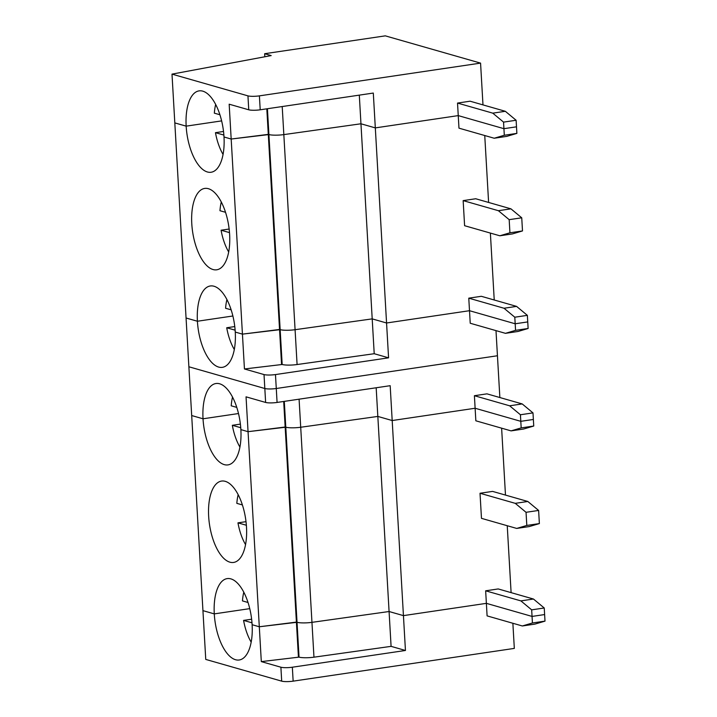 <?xml version="1.0" encoding="UTF-8"?>
<svg xmlns="http://www.w3.org/2000/svg" width="717" height="717" viewBox="0 0 717 717"><rect width="100%" height="100%" fill="white"/><g stroke="black" fill="none" stroke-linecap="round" stroke-linejoin="round"><path stroke-width="1.08" d="M405.446 650.471L391.088 646.358L313.965 657.184A11.347 2.008 -3.3 0 1 299.043 657.13L261.311 661.612L280.894 667.213A8.505 1.506 -3.3 0 0 292.348 667.213L405.446 650.471L403.438 615.625L486.377 603.347L487.094 615.885L522.334 625.977L532.426 622.983L532.05 616.423L544.615 614.559L544.239 607.989L531.673 609.853L520.892 600.891L485.651 590.808L486.377 603.347L532.05 616.423L531.673 609.853M280.894 667.213L281.691 681.15L205.752 659.416L202.938 610.642L214.275 613.886A41.129 18.284 -98.4 0 0 239.227 659.99A41.129 18.284 -98.4 0 0 252.124 624.713L259.303 626.766L261.311 661.612M249.749 608.634L214.275 613.886L249.749 608.634M298.424 656.951L296.408 622.105L259.303 626.766L248.055 431.679L240.876 429.617A41.129 18.284 -98.4 0 0 215.925 383.523A41.129 18.284 -98.4 0 0 203.028 418.791L191.69 415.546L202.938 610.642L214.275 613.886A41.129 18.284 -98.4 0 1 227.181 578.61A41.129 18.284 -98.4 0 1 252.124 624.713L259.303 626.766L297.035 622.284A11.347 2.008 -3.3 0 0 311.958 622.347L300.71 427.251L377.832 416.425L392.19 420.538L390.173 385.692L277.076 402.443L276.278 388.506L497.446 355.757L276.278 388.506A8.505 1.506 -3.3 0 1 264.824 388.506L188.876 366.772L191.69 415.546L203.028 418.791A41.129 18.284 -98.4 0 0 227.979 464.894A41.129 18.284 -98.4 0 0 240.876 429.617L248.055 431.679L285.16 427.018L283.69 401.466M391.088 646.358L389.08 611.52L403.438 615.625L389.08 611.52L311.958 622.347A11.347 2.008 -3.3 0 1 297.035 622.284L285.787 427.198A11.347 2.008 -3.3 0 0 300.71 427.251L377.832 416.425L376.174 387.772M281.691 681.15A8.505 1.506 -3.3 0 0 293.145 681.15L514.322 648.401L512.87 623.261M532.426 622.983L545.001 621.128L544.615 614.559L532.05 616.423L486.377 603.347L403.438 615.625L392.19 420.538L475.12 408.251L475.846 420.798L511.087 430.881L523.652 429.017L533.744 426.032L533.367 419.463L520.802 421.327L475.12 408.251L392.19 420.538L377.832 416.425L389.08 611.52L311.958 622.347L313.965 657.184M545.001 621.128L534.9 624.113L522.334 625.977M251.183 642.163A37.356 16.608 81.6 0 1 243.583 620.402L251.999 622.813M251.64 619.21L243.583 620.402M225.246 481.34A41.129 18.284 -98.4 0 0 221.553 481.071A41.129 18.284 -98.4 0 0 209.489 524.432A41.129 18.284 -98.4 0 0 233.599 562.442A41.129 18.284 -98.4 0 0 246.173 523.123A41.129 18.284 -98.4 0 0 225.246 481.34M516.706 528.429L529.28 526.565L539.372 523.58L538.619 510.441L526.045 512.305L515.263 503.343L480.023 493.26L481.474 518.346L516.706 528.429L526.807 525.444L526.045 512.305M299.088 399.181L300.71 427.251A11.347 2.008 -3.3 0 1 285.787 427.198L285.16 427.018L296.408 622.105L297.035 622.284L299.043 657.13M511.104 592.636L507.242 525.722M505.476 495.088L501.622 428.174M480.023 493.26L492.588 491.396L527.829 501.479L538.619 510.441M245.555 544.615A37.356 16.608 81.6 0 1 237.963 522.854L246.37 525.265M246.012 521.662L237.963 522.854M242.391 504.938L236.834 503.352A37.356 16.608 81.6 0 1 238.161 494.667M485.651 590.808L498.216 588.944L533.457 599.027L520.892 600.891M533.457 599.027L544.239 607.989M248.019 602.486L242.463 600.9A37.356 16.608 81.6 0 1 243.789 592.206M526.807 525.444L539.372 523.58M238.492 413.539L203.028 418.791L238.492 413.539M239.935 447.067A37.356 16.608 81.6 0 1 232.335 425.306L240.751 427.717M240.392 424.114L232.335 425.306M527.829 501.479L515.263 503.343M511.087 430.881L521.178 427.897L520.802 421.327L475.12 408.251L474.403 395.712L486.968 393.848L522.209 403.931L532.991 412.893L520.425 414.758L509.635 405.795L474.403 395.712M521.178 427.897L533.744 426.032M284.299 401.377L285.787 427.198L248.055 431.679L246.048 396.833L265.622 402.443A8.505 1.506 -3.3 0 0 277.076 402.443M499.857 397.541L495.994 330.627M520.425 414.758L520.802 421.327L533.367 419.463L532.991 412.893M522.209 403.931L509.635 405.795M236.771 407.39L231.215 405.804A37.356 16.608 81.6 0 1 232.532 397.119M388.569 357.828L374.211 353.714L297.089 364.541A11.347 2.008 -3.3 0 1 282.175 364.487L244.443 368.968L264.017 374.57A8.505 1.506 -3.3 0 0 275.471 374.57L388.569 357.828L386.562 322.991L469.501 310.703L470.227 323.25L505.458 333.333L515.559 330.349L515.182 323.779L527.748 321.915L527.362 315.355L514.797 317.21L504.015 308.247L468.775 298.164L469.501 310.703L515.182 323.779L514.797 317.21M265.622 402.443L264.824 388.506L188.876 366.772L186.061 317.998L197.408 321.243A41.129 18.284 -98.4 0 0 222.351 367.346A41.129 18.284 -98.4 0 0 235.257 332.07L242.436 334.131L244.443 368.968M232.873 315.991L197.408 321.243L232.873 315.991M281.548 364.308L279.54 329.47L242.436 334.131L231.179 139.035L224.009 136.983A41.129 18.284 -98.4 0 0 199.057 90.88A41.129 18.284 -98.4 0 0 186.16 126.147L174.814 122.903L186.061 317.998L197.408 321.243A41.129 18.284 -98.4 0 1 210.305 285.975A41.129 18.284 -98.4 0 1 235.257 332.07L242.436 334.131L280.159 329.65A11.347 2.008 -3.3 0 0 295.081 329.703L283.833 134.608L360.956 123.781L375.314 127.895L373.306 93.058L260.208 109.8L259.402 95.863L480.569 63.114L385.298 35.85L264.663 53.712L264.833 56.768M374.211 353.714L372.204 318.877L386.562 322.991L372.204 318.877L295.081 329.703A11.347 2.008 -3.3 0 1 280.159 329.65L268.911 134.554A11.347 2.008 -3.3 0 0 283.833 134.608L360.956 123.781L359.307 95.128M264.017 374.57L264.824 388.506A8.505 1.506 -3.3 0 0 276.278 388.506L275.471 374.57M515.559 330.349L528.124 328.485L527.748 321.915L515.182 323.779L469.501 310.703L386.562 322.991L375.314 127.895L458.253 115.607L458.97 128.155L494.21 138.238L506.776 136.373L516.876 133.389L516.5 126.819L503.926 128.684L458.253 115.607L375.314 127.895L360.956 123.781L372.204 318.877L295.081 329.703L297.089 364.541M528.124 328.485L518.024 331.469L505.458 333.333M234.307 349.52A37.356 16.608 81.6 0 1 226.715 327.759L235.122 330.17M234.764 326.567L226.715 327.759M208.378 188.696A41.129 18.284 -98.4 0 0 204.677 188.428A41.129 18.284 -98.4 0 0 192.613 231.788A41.129 18.284 -98.4 0 0 216.731 269.798A41.129 18.284 -98.4 0 0 229.306 230.489A41.129 18.284 -98.4 0 0 208.378 188.696M499.839 235.785L512.404 233.921L522.496 230.937L521.743 217.807L509.178 219.662L498.387 210.699L463.155 200.617L464.598 225.703L499.839 235.785L509.93 232.801L509.178 219.662M282.211 106.546L283.833 134.608A11.347 2.008 -3.3 0 1 268.911 134.554L268.292 134.375L279.54 329.47L280.159 329.65L282.175 364.487M494.228 299.993L490.374 233.079M488.609 202.445L484.746 135.531M463.155 200.617L475.721 198.752L510.952 208.844L521.743 217.807M228.687 251.972A37.356 16.608 81.6 0 1 221.087 230.22L229.503 232.622M229.144 229.028L221.087 230.22M225.523 212.295L219.967 210.708A37.356 16.608 81.6 0 1 221.284 202.024M468.775 298.164L481.34 296.3L516.581 306.392L504.015 308.247M516.581 306.392L527.362 315.355M231.143 309.843L225.586 308.256A37.356 16.608 81.6 0 1 226.913 299.572M509.93 232.801L522.496 230.937M267.423 108.733L268.911 134.554L231.179 139.035L229.171 104.198L248.754 109.8L247.948 95.863L171.999 74.129L174.814 122.903L186.16 126.147L221.625 120.895L186.16 126.147A41.129 18.284 -98.4 0 0 211.103 172.25A41.129 18.284 -98.4 0 0 224.009 136.983L231.179 139.035L268.292 134.375L266.814 108.823M223.059 154.424A37.356 16.608 81.6 0 1 215.467 132.672L223.874 135.074M223.516 131.48L215.467 132.672M510.952 208.844L498.387 210.699M494.21 138.238L504.311 135.253L503.926 128.684L458.253 115.607L457.527 103.069L470.092 101.205L505.333 111.296L516.115 120.259L503.549 122.114L492.767 113.152L457.527 103.069M504.311 135.253L516.876 133.389M171.999 74.129L271.187 55.585L264.663 53.712M247.948 95.863A8.505 1.506 -3.3 0 0 259.402 95.863M248.754 109.8A8.505 1.506 -3.3 0 0 260.208 109.8M482.98 104.897L480.569 63.114M503.549 122.114L503.926 128.684L516.5 126.819L516.115 120.259M505.333 111.296L492.767 113.152M219.895 114.747L214.338 113.161A37.356 16.608 81.6 0 1 215.665 104.476M292.348 667.213L293.145 681.15"/></g></svg>
